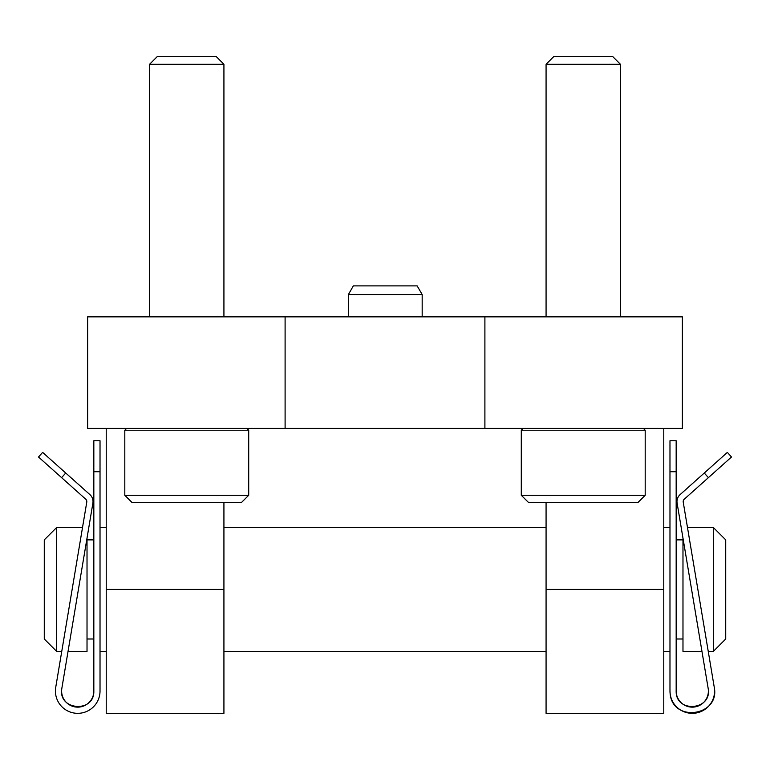 <?xml version="1.0" encoding="UTF-8"?>
<svg xmlns="http://www.w3.org/2000/svg" width="770" height="770" viewBox="0 0 770 770"><rect width="100%" height="100%" fill="white"/><g stroke="black" fill="none" stroke-linecap="round" stroke-linejoin="round"><path stroke-width="1.16" d="M682.364 428.37L87.636 428.37L87.636 316.855L682.364 316.855L682.364 428.37M484.898 428.37L484.898 316.855M285.102 428.37L285.102 316.855M546.074 502.704L546.074 713.338L663.779 713.338L663.779 589.435L546.074 589.435M663.779 428.37L663.779 589.435M223.926 502.704L223.926 713.338L106.222 713.338L106.222 589.435L223.926 589.435M106.222 428.37L106.222 589.435M68.039 651.391L87.02 651.391L87.02 538.124M44.275 589.435L44.275 539.876L56.662 527.488L56.662 651.391L44.275 638.994L44.275 589.435M701.961 651.391L682.98 651.391L682.98 538.124M713.338 527.488L713.338 651.391L725.725 638.994L725.725 539.876L713.338 527.488L687.485 527.488M89.917 494.629L42.629 452.385L38.5 457.005L85.788 499.249A3.099 3.099 0 0 1 86.779 502.069L55.729 687.35A22.301 22.301 0 0 0 75.874 713.261A22.301 22.301 0 0 0 100.023 691.037L100.023 440.758L93.834 440.758L93.834 691.037A16.103 16.103 0 0 1 76.394 707.091A16.103 16.103 0 0 1 61.841 688.37L92.891 503.099A9.288 9.288 0 0 0 89.917 494.629M100.023 687.321L100.023 691.037M61.841 688.37C57.5 710.402 94.469 713.482 93.834 691.037M56.662 651.391L61.754 651.391L55.729 687.35M680.083 494.629L727.371 452.385L731.5 457.005L684.212 499.249A3.099 3.099 0 0 0 683.221 502.069L714.271 687.35A22.301 22.301 0 0 1 694.126 713.261A22.301 22.301 0 0 1 669.977 691.037L669.977 440.758L676.166 440.758L676.166 691.037C675.531 713.482 712.5 710.402 708.159 688.37L677.109 503.099A9.288 9.288 0 0 1 680.083 494.629M708.159 688.37A16.103 16.103 0 0 1 693.606 707.091A16.103 16.103 0 0 1 676.166 691.037M670.169 693.982L669.977 691.037L670.169 693.982C672.97 722.991 720.114 715.908 714.271 687.35L708.246 651.391L713.338 651.391M124.807 495.274L132.238 502.704L241.27 502.704L248.71 495.274L248.71 430.228L124.807 430.228L124.807 495.274L248.71 495.274M126.665 428.37L124.807 430.228M149.592 316.855L149.592 64.266L223.926 64.266L223.926 316.855M149.592 64.266L157.186 56.662L216.332 56.662L223.926 64.266M521.29 495.274L528.73 502.704L637.762 502.704L645.193 495.274L645.193 430.228L521.29 430.228L521.29 495.274L645.193 495.274M523.148 428.37L521.29 430.228M546.074 316.855L546.074 64.266L620.408 64.266L620.408 316.855M546.074 64.266L553.668 56.662L612.814 56.662L620.408 64.266M348.396 294.554L353.324 285.882L417.167 285.882L422.172 294.554L348.396 294.554L348.396 316.855M61.6 477.641L65.729 473.021M93.834 471.731L100.023 471.731M708.4 477.641L704.271 473.021M676.166 471.731L669.977 471.731M669.977 527.488L663.779 527.488M546.074 527.488L223.926 527.488M106.222 527.488L100.023 527.488M669.977 651.391L663.779 651.391M546.074 651.391L223.926 651.391M106.222 651.391L100.023 651.391M93.834 539.876L87.02 539.876M93.834 638.994L87.02 638.994M82.515 527.488L56.662 527.488M682.98 539.876L676.166 539.876M682.98 638.994L676.166 638.994M246.852 428.37L248.71 430.228M643.335 428.37L645.193 430.228M422.172 316.855L422.172 294.554"/></g></svg>
